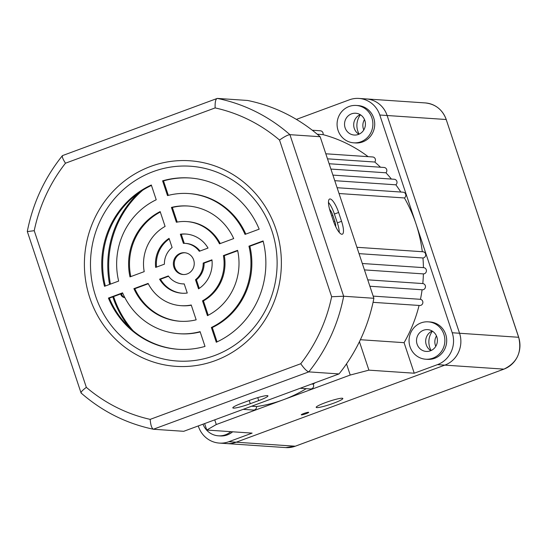 <?xml version="1.0" encoding="UTF-8"?>
<svg xmlns="http://www.w3.org/2000/svg" width="546" height="546" viewBox="0 0 546 546"><rect width="100%" height="100%" fill="white"/><g stroke="black" fill="none" stroke-linecap="round" stroke-linejoin="round"><path stroke-width="0.82" d="M358.899 134.241A10.927 10.442 93.9 0 1 353.719 124.051A10.927 10.442 93.9 0 1 360.223 114.66M351.556 113.841A10.927 10.442 -86.1 0 0 344.622 125.641A10.927 10.442 -86.1 0 0 354.245 135.039A10.927 10.442 -86.1 0 0 358.408 134.439A10.927 10.442 -86.1 0 0 365.335 122.638A10.927 10.442 -86.1 0 0 355.719 113.24A10.927 10.442 -86.1 0 0 351.556 113.841M430.876 350.628A10.927 10.442 93.9 0 1 425.703 340.438A10.927 10.442 93.9 0 1 432.207 331.047M423.539 330.228A10.927 10.442 -86.1 0 0 416.605 342.028A10.927 10.442 -86.1 0 0 426.221 351.426A10.927 10.442 -86.1 0 0 430.391 350.825A10.927 10.442 -86.1 0 0 437.319 339.025A10.927 10.442 -86.1 0 0 427.702 329.627A10.927 10.442 -86.1 0 0 423.539 330.228M202.989 424.187A18.735 17.902 -86.1 0 0 218.345 435.817A18.735 17.902 -86.1 0 0 225.484 434.78A18.735 17.902 -86.1 0 0 230.808 431.674M218.345 435.817L220.181 435.94A18.735 17.902 -86.1 0 0 227.32 434.909A18.735 17.902 -86.1 0 0 232.644 431.797M432.835 358.183A18.735 17.902 -86.1 0 0 444.717 337.954A18.735 17.902 -86.1 0 0 428.228 321.84A18.735 17.902 -86.1 0 0 421.089 322.87A18.735 17.902 -86.1 0 0 409.207 343.1A18.735 17.902 -86.1 0 0 425.696 359.213A18.735 17.902 -86.1 0 0 432.835 358.183M425.696 359.213L427.525 359.336A18.735 17.902 -86.1 0 0 434.664 358.306A18.735 17.902 -86.1 0 0 446.546 338.076A18.735 17.902 -86.1 0 0 430.064 321.963L428.228 321.84M360.851 141.796A18.735 17.902 -86.1 0 0 372.734 121.567A18.735 17.902 -86.1 0 0 356.245 105.453A18.735 17.902 -86.1 0 0 349.106 106.484A18.735 17.902 -86.1 0 0 337.23 126.713A18.735 17.902 -86.1 0 0 353.712 142.827A18.735 17.902 -86.1 0 0 360.851 141.796M353.712 142.827L355.548 142.956A18.735 17.902 -86.1 0 0 362.687 141.919A18.735 17.902 -86.1 0 0 374.563 121.69A18.735 17.902 -86.1 0 0 358.08 105.576L356.245 105.453M120.7 293.939A4.682 4.477 -86.1 0 0 124.836 297.604M121.553 293.625A4.682 4.477 -86.1 0 0 124.781 297.502M138.793 192.834A96.785 92.506 -86.1 0 0 109.589 284.432M112.824 296.853A96.785 92.506 -86.1 0 0 129.655 327.689M142.683 190.226A96.785 92.506 -86.1 0 0 110.429 284.118M113.623 296.553A96.785 92.506 -86.1 0 0 133.156 330.801M303.835 413.506A3.904 0.45 161.6 0 0 301.276 414.817A3.904 0.45 161.6 0 0 306.129 413.663A3.904 0.45 161.6 0 0 308.681 412.353A3.904 0.45 161.6 0 0 303.835 413.506M325.389 402.641A14.046 1.624 161.6 0 0 316.182 407.357A14.046 1.624 161.6 0 0 333.633 403.201A14.046 1.624 161.6 0 0 342.84 398.484A14.046 1.624 161.6 0 0 325.389 402.641M306.224 388.677A140.493 134.282 93.9 0 1 283.258 399.788L216.298 424.522L206.777 430.043L252.115 433.115L228.849 441.707A24.973 23.874 93.9 0 1 219.335 443.086A24.973 23.874 93.9 0 1 198.464 426.501L198.273 425.928M311.664 384.036L313.179 384.145A3.119 2.983 93.9 0 1 310.462 388.964L300.211 388.267M315.138 382.753A140.493 134.282 93.9 0 1 313.179 384.145M419.075 305.446A140.493 134.282 -86.1 0 1 404.074 342.676L360.387 339.714M373.164 296.116L420.461 299.317A140.493 134.282 -86.1 0 0 422.085 289.776M367.751 279.839L422.802 283.565A140.493 134.282 -86.1 0 0 423.382 273.894A3.119 2.983 -86.1 0 0 426.419 270.891A3.119 2.983 -86.1 0 0 423.648 267.656L362.319 263.5M364.448 269.901L423.382 273.894M423.423 267.642A140.493 134.282 -86.1 0 0 422.952 257.978A3.119 2.983 -86.1 0 0 422.877 251.754L356.927 247.29M359.036 253.644L422.952 257.978M422.304 251.72A140.493 134.282 -86.1 0 0 416.011 223.88A140.493 134.282 -86.1 0 0 404.409 197.952A3.119 2.983 -86.1 0 0 403.057 192.185L337.107 187.715M339.039 193.523L404.409 197.952M400.819 192.035A140.493 134.282 -86.1 0 0 395.864 184.821A3.119 2.983 -86.1 0 0 394.239 179.259L332.91 175.102M334.766 180.678L395.864 184.821M391.407 179.068A140.493 134.282 -86.1 0 0 385.954 172.795A3.119 2.983 -86.1 0 0 384.07 167.465L329.136 163.745M330.903 169.062L385.954 172.795M380.501 167.226A140.493 134.282 -86.1 0 0 374.795 162.032A3.119 2.983 -86.1 0 0 372.686 156.968L325.819 153.788M327.498 158.825L374.795 162.032M368.12 156.654A140.493 134.282 -86.1 0 0 323.048 134.637A3.119 2.983 -86.1 0 0 320.365 130.781L312.292 130.235M317.26 134.241L323.048 134.637M404.074 342.676L414.237 373.218L368.905 370.147L350.225 375.047L283.258 399.788A140.493 134.282 93.9 0 1 256.552 406.552A3.119 2.983 93.9 0 1 253.378 410.053L243.127 409.357M296.389 119.397L349.406 99.809A24.973 23.874 93.9 0 1 358.927 98.43A24.973 23.874 93.9 0 1 379.791 115.015L452.225 332.753A24.973 23.874 93.9 0 1 437.503 364.626L414.237 373.218M422.085 289.769A3.119 2.983 -86.1 0 0 425.45 286.93A3.119 2.983 -86.1 0 0 422.802 283.565M373.061 302.334L419.594 305.487A3.119 2.983 -86.1 0 0 420.461 299.317M295.352 446.171A1.563 0.423 -110.3 0 1 295.304 446.205L285.735 447.59L226.658 443.584A24.973 23.874 93.9 0 0 236.179 442.205L444.826 365.124A24.973 23.874 93.9 0 0 459.555 333.251L387.121 115.506A24.973 23.874 93.9 0 0 366.25 98.922A24.973 23.874 93.9 0 1 387.121 115.506L459.555 333.251A24.973 23.874 93.9 0 1 444.826 365.124L236.179 442.205A24.973 23.874 93.9 0 1 226.658 443.584L219.335 443.086M239.735 410.612A3.119 2.983 93.9 0 1 238.964 410.892M251.631 406.217L256.552 406.552M324.44 379.32A3.119 2.983 93.9 0 1 323.676 379.6M359.439 341.7L368.905 370.147M350.225 375.047L346.505 363.875M214.735 419.847L216.298 424.522M206.777 430.043L204.627 423.58M329.572 209.22A7.023 1.897 -110.3 0 1 332.828 215.37L334.787 221.253A7.023 1.897 -110.3 0 1 335.708 226.651M341.851 234.268A14.046 3.795 69.7 0 0 342.315 234.207A14.046 3.795 69.7 0 0 341.564 221.307L338.629 212.476A14.046 3.795 69.7 0 0 329.641 199.017A14.046 3.795 69.7 0 0 330.385 211.916L333.326 220.748A14.046 3.795 69.7 0 0 341.851 234.268M339.25 232.412A14.046 3.795 69.7 0 0 337.339 222.864L334.398 214.039A14.046 3.795 69.7 0 0 328.474 202.375M233.463 408.121A14.046 1.624 161.6 0 0 250.273 403.712L258.736 400.587A14.046 1.624 161.6 0 0 267.943 395.877A14.046 1.624 161.6 0 0 250.491 400.034L242.028 403.153A14.046 1.624 161.6 0 0 232.821 407.869A14.046 1.624 161.6 0 0 233.463 408.121M193.666 259.978A10.927 10.442 -86.1 0 0 184.541 252.716A10.927 10.442 -86.1 0 0 173.935 267.267A10.927 10.442 -86.1 0 0 183.06 274.522A10.927 10.442 -86.1 0 0 193.666 259.978M184.998 252.757A10.927 10.442 -86.1 0 0 174.85 267.328A10.927 10.442 -86.1 0 0 183.517 274.542M275.928 229.184A103.023 98.471 -86.1 0 0 150.587 166.455A103.023 98.471 -86.1 0 0 89.837 297.932A103.023 98.471 -86.1 0 0 215.185 360.66A103.023 98.471 -86.1 0 0 275.928 229.184M271.963 231.054A97.618 93.305 -86.1 0 0 153.194 171.615A97.618 93.305 -86.1 0 0 95.639 296.191A97.618 93.305 -86.1 0 0 214.407 355.623A97.618 93.305 -86.1 0 0 271.963 231.054M331.647 296.731L279.525 140.063C284.248 136.718 287.715 134.923 289.919 134.671L320.14 136.718A168.591 161.138 93.9 0 0 247.509 100.457L217.288 98.41A168.591 161.138 93.9 0 1 289.919 134.671L343.666 296.239A168.591 161.138 93.9 0 1 308.797 371.881C306.763 371.232 304.081 368.516 300.757 363.738A159.22 152.184 -86.1 0 0 331.647 296.731L343.666 296.239L373.887 298.287A168.591 161.138 93.9 0 1 339.025 373.928L308.797 371.881L153.385 429.238C126.31 423.519 102.204 411.438 81.074 392.99L27.3 231.463C32.89 203.132 44.608 177.853 62.442 155.617L217.288 98.41C215.643 98.942 214.926 102.109 215.138 107.917L65.472 163.206C62.442 158.442 61.602 155.849 62.947 155.426M320.14 136.718L373.887 298.287M339.025 373.928L183.722 431.306L153.494 429.258C151.761 428.494 150.648 425.197 150.17 419.369L300.757 363.738M237.694 250.716L224.317 255.658A42.144 40.281 93.9 0 1 203.426 300.887L208.21 315.26M263.186 241.305L249.863 246.226A70.243 67.138 93.9 0 1 212.292 327.545L217.062 341.878M188.165 206.026A57.76 55.201 -86.1 0 0 172.352 207.48L177.211 222.092M186.65 221.567A42.144 40.281 93.9 0 1 219.485 243.83L233.702 238.575A57.76 55.201 -86.1 0 0 187.708 205.992A57.76 55.201 -86.1 0 0 171.437 207.419L176.372 222.249A42.144 40.281 93.9 0 1 186.65 221.567L187.565 221.635A42.144 40.281 93.9 0 1 220.229 243.55M185.176 243.373A20.291 19.397 93.9 0 1 199.283 251.296L208.026 248.061A29.661 28.351 -86.1 0 0 185.804 234.029A29.661 28.351 -86.1 0 0 180.351 234.214L183.388 243.339A20.291 19.397 93.9 0 1 185.176 243.373L186.09 243.434A20.291 19.397 93.9 0 1 199.966 251.044M186.261 234.063A29.661 28.351 -86.1 0 0 181.265 234.275L184.282 243.332M190.063 177.996A85.858 82.057 -86.1 0 0 163.507 180.897L168.325 195.379M188.547 193.537A70.243 67.138 93.9 0 1 245.031 234.391L259.179 229.163A85.858 82.057 -86.1 0 0 189.605 177.962A85.858 82.057 -86.1 0 0 162.592 180.835L167.506 195.591A70.243 67.138 93.9 0 1 188.547 193.537L189.469 193.598A70.243 67.138 93.9 0 1 245.796 234.111M211.985 260.217L204.115 263.124A20.291 19.397 93.9 0 1 196.41 279.798L199.263 288.377M122.72 293.195L109.343 298.136A85.858 82.057 -86.1 0 0 178.453 349.31M200.191 331.927A70.243 67.138 93.9 0 1 179.968 333.77L179.054 333.708A70.243 67.138 93.9 0 1 122.57 292.847L108.429 298.075A85.858 82.057 -86.1 0 0 177.996 349.276A85.858 82.057 -86.1 0 0 205.009 346.41L200.095 331.647A70.243 67.138 93.9 0 1 179.054 333.708M169.253 238.923A29.661 28.351 -86.1 0 0 156.531 267.09M191.305 305.214A42.144 40.281 93.9 0 1 181.866 305.733L180.951 305.671A42.144 40.281 93.9 0 1 148.116 283.415L133.9 288.663A57.76 55.201 -86.1 0 0 179.893 321.246A57.76 55.201 -86.1 0 0 196.164 319.82L191.23 304.989A42.144 40.281 93.9 0 1 180.951 305.671M148.287 283.749L134.821 288.725A57.76 55.201 -86.1 0 0 180.351 321.273M160.312 212.039A57.76 55.201 -86.1 0 0 130.822 276.583M168.55 276.262L160.49 279.238A29.661 28.351 -86.1 0 0 182.255 293.236M184.234 283.968A20.291 19.397 93.9 0 1 183.347 283.927L182.425 283.865A20.291 19.397 93.9 0 1 168.318 275.948L159.575 279.177A29.661 28.351 -86.1 0 0 181.798 293.209A29.661 28.351 -86.1 0 0 187.251 293.031L184.214 283.9A20.291 19.397 93.9 0 1 182.425 283.865M151.454 185.422A85.858 82.057 -86.1 0 0 105.33 286.002M207.439 315.656A57.76 55.201 -86.1 0 0 237.612 250.348L223.403 255.596A42.144 40.281 93.9 0 1 202.511 300.819L207.439 315.656M216.284 342.24A85.858 82.057 -86.1 0 0 263.09 240.936L248.949 246.164A70.243 67.138 93.9 0 1 211.377 327.477L216.284 342.24M198.532 288.861A29.661 28.351 -86.1 0 0 211.944 259.835L203.194 263.063A20.291 19.397 93.9 0 1 195.495 279.736L198.532 288.861M164.407 264.175A20.291 19.397 93.9 0 1 172.106 247.509L169.069 238.377A29.661 28.351 -86.1 0 0 155.658 267.41L164.407 264.175M144.199 271.642A42.144 40.281 93.9 0 1 165.09 226.419L160.162 211.589A57.76 55.201 -86.1 0 0 129.989 276.89L144.199 271.642M151.317 184.998A85.858 82.057 -86.1 0 0 104.511 286.302L118.653 281.081A70.243 67.138 93.9 0 1 156.224 199.761L151.317 184.998M160.49 279.238L159.575 279.177M134.821 288.725L133.9 288.663M109.343 298.136L108.429 298.075M196.41 279.798L195.495 279.736M204.115 263.124L203.194 263.063M163.507 180.897L162.592 180.835M181.265 234.275L180.351 234.214M172.352 207.48L171.437 207.419M212.292 327.545L211.377 327.477M249.863 246.226L248.949 246.164M203.426 300.887L202.511 300.819M224.317 255.658L223.403 255.596M81.443 393.113C80.269 392.635 81.9 390.718 86.343 387.353A159.22 152.184 -86.1 0 0 150.17 419.369M27.696 231.545L34.227 230.685L86.343 387.353M436.472 335.947A10.927 10.442 -86.1 0 0 435.415 345.413A10.927 10.442 -86.1 0 0 435.769 346.348M364.489 119.56A10.927 10.442 -86.1 0 0 363.431 129.027A10.927 10.442 -86.1 0 0 363.786 129.962M432.425 331.176A17.172 16.414 -86.1 0 0 429.77 347.495A17.172 16.414 -86.1 0 0 431.108 350.525M360.442 114.79A17.172 16.414 -86.1 0 0 357.794 131.108A17.172 16.414 -86.1 0 0 359.132 134.139M285.735 447.59A24.973 23.874 -86.1 0 0 295.256 446.212L228.849 441.707M437.503 364.626L503.903 369.13A24.973 23.874 -86.1 0 0 518.632 337.257L446.198 119.513L379.791 115.015M446.225 119.608L518.7 337.285L452.225 332.753M333.64 221.676L334.787 221.253M337.339 222.864L341.564 221.307M249.208 400.505L250.273 403.712M65.472 163.206A159.22 152.184 -86.1 0 0 34.227 230.685M279.525 140.063A159.22 152.184 -86.1 0 0 215.138 107.917M257.746 397.618L258.736 400.587M334.398 214.039L338.629 212.476M331.675 215.8L332.828 215.37M446.198 119.513A24.973 23.874 -86.1 0 0 425.327 102.928C435.517 104.095 442.492 109.637 446.266 119.54L446.198 119.513M503.951 369.123L295.304 446.205A1.563 0.423 -110.3 0 1 295.256 446.212L503.903 369.13A1.563 0.423 -110.3 0 0 503.951 369.123C517.205 362.66 522.119 352.047 518.7 337.285M425.327 102.928L358.927 98.43M369.881 286.24L422.27 289.79"/></g></svg>

